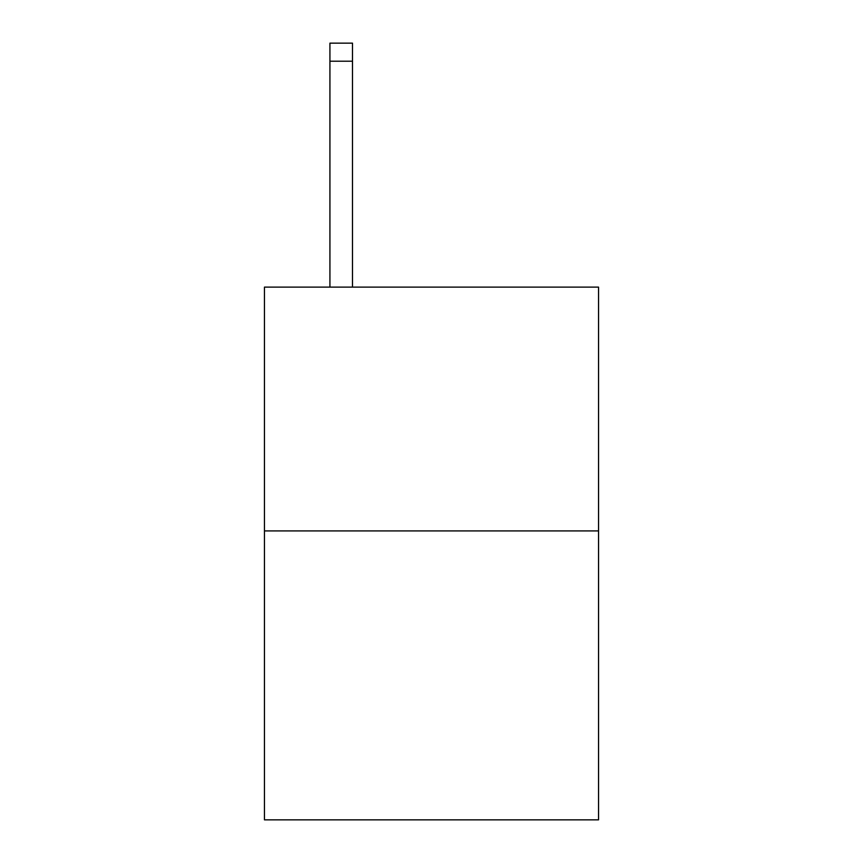 <?xml version="1.0" encoding="UTF-8"?>
<svg xmlns="http://www.w3.org/2000/svg" width="863" height="863" viewBox="0 0 863 863"><rect width="100%" height="100%" fill="white"/><g stroke="black" fill="none" stroke-linecap="round" stroke-linejoin="round"><path stroke-width="1.29" d="M598.544 530.918L598.544 287.12L264.456 287.12L264.456 819.85L598.544 819.85L598.544 530.918L264.456 530.918M352.492 287.12L352.492 61.208L329.925 61.208L329.925 43.15L352.492 43.15L352.492 61.208M329.925 287.12L329.925 61.208"/></g></svg>
